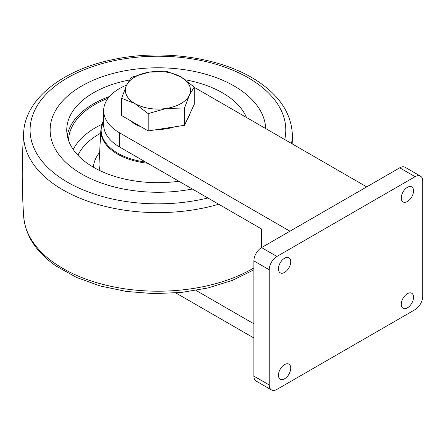 <?xml version="1.0" encoding="UTF-8"?>
<svg xmlns="http://www.w3.org/2000/svg" width="445" height="445" viewBox="0 0 445 445"><rect width="100%" height="100%" fill="white"/><g stroke="black" fill="none" stroke-linecap="round" stroke-linejoin="round"><path stroke-width="0.67" d="M190.26 112.947A32.563 18.801 180 0 1 187.912 118.008M174.473 126.858A32.563 18.801 180 0 1 157.647 129.462M140.809 126.653A32.563 18.801 180 0 1 134.913 123.955A32.563 18.801 180 0 1 130.24 120.55M194.259 87.031L180.965 76.979A32.563 18.801 180 0 1 189.392 95.141A32.563 18.801 180 0 1 180.965 103.568A32.563 18.801 180 0 1 166.369 108.435L184.53 108.002L189.392 95.141L194.259 87.031L194.259 104.33L184.53 125.301L148.207 130.925L121.618 115.572L121.618 98.267L134.913 103.568L148.207 113.62L148.207 130.925M184.53 108.002L184.53 125.301M148.207 113.62L166.369 108.435A32.563 18.801 180 0 1 134.913 103.568A32.563 18.801 180 0 1 126.48 85.412L121.618 98.267M180.965 76.979L167.67 71.678L149.509 72.112L131.347 77.302L126.48 85.412A32.563 18.801 180 0 1 149.509 72.112A32.563 18.801 180 0 1 180.965 76.979M401.257 197.964A8.683 5.012 -60 0 1 405.05 189.225A8.683 5.012 -60 0 1 411.742 186.894A8.683 5.012 -60 0 1 413.539 190.872A8.683 5.012 -60 0 1 409.75 199.61A8.683 5.012 -60 0 1 403.059 201.935A8.683 5.012 -60 0 1 401.257 197.964M278.448 375.224A8.683 5.012 -60 0 1 282.236 366.485A8.683 5.012 -60 0 1 288.927 364.16A8.683 5.012 -60 0 1 290.73 368.132A8.683 5.012 -60 0 1 286.936 376.876A8.683 5.012 -60 0 1 280.244 379.201A8.683 5.012 -60 0 1 278.448 375.224M401.257 304.319A8.683 5.012 -60 0 1 405.05 295.58A8.683 5.012 -60 0 1 411.742 293.255A8.683 5.012 -60 0 1 413.539 297.232A8.683 5.012 -60 0 1 409.75 305.971A8.683 5.012 -60 0 1 403.059 308.296A8.683 5.012 -60 0 1 401.257 304.319M278.448 268.869A8.683 5.012 -60 0 1 282.236 260.125A8.683 5.012 -60 0 1 288.927 257.8A8.683 5.012 -60 0 1 290.73 261.777A8.683 5.012 -60 0 1 286.936 270.516A8.683 5.012 -60 0 1 280.244 272.841A8.683 5.012 -60 0 1 278.448 268.869M276.912 256.459A10.852 6.269 120 0 0 269.236 269.753L269.236 384.975A10.852 6.269 120 0 0 271.483 389.942A10.852 6.269 120 0 0 276.912 389.408L415.074 309.637A10.852 6.269 120 0 0 422.75 296.342L422.75 181.121A10.852 6.269 120 0 0 420.503 176.153A10.852 6.269 120 0 0 415.074 176.693L276.912 256.459L261.56 247.592L261.56 228.98L119.56 147L119.56 132.821A54.273 31.334 180 0 1 103.663 110.66A54.273 31.334 180 0 1 119.56 88.505A54.273 31.334 180 0 1 126.647 85.056M194.259 87.376A54.273 31.334 180 0 1 196.317 88.505L366.719 186.883M269.236 384.975L253.884 376.108A10.852 6.269 120 0 0 256.131 381.081L271.483 389.942M253.884 376.108L253.884 260.892L269.236 269.753M420.503 176.153L405.15 167.292A10.852 6.269 120 0 0 399.721 167.826L261.56 247.592A10.852 6.269 120 0 0 253.884 260.892M253.884 338L175.87 292.96M119.56 132.821L289.962 231.2M196.028 290.418L253.884 323.821M103.663 110.66L103.663 124.845A54.273 31.334 0 0 0 119.56 147M240.567 90.051A107.801 62.239 180 0 1 256.348 104.62A107.801 62.239 180 0 1 265.709 128.566A107.801 62.239 180 0 0 256.348 104.62A107.801 62.239 180 0 0 240.567 90.051A107.801 62.239 180 0 0 59.53 104.62A107.801 62.239 180 0 1 240.567 90.051M59.53 104.62A107.801 62.239 180 0 0 75.311 170.001A107.801 62.239 180 0 0 192.329 189.014A107.801 62.239 180 0 1 75.311 170.001A107.801 62.239 180 0 1 59.53 104.62L59.508 104.647M67.262 135.569A91.18 52.644 180 0 1 109.526 96.493M178.901 181.26A91.18 52.644 180 0 1 88.049 163.838A91.18 52.644 180 0 1 66.756 130.029A91.18 52.644 180 0 1 129.395 80.028M185.409 79.827A91.18 52.644 180 0 1 227.829 96.215A91.18 52.644 180 0 1 246.491 117.469M145.598 162.036A56.793 32.791 180 0 1 114.41 151.089A56.793 32.791 180 0 1 103.663 120.373M68.524 140.347A89.423 51.626 180 0 1 108.113 98.234M399.721 167.826L415.074 176.693M100.698 133.2A82.937 47.882 0 0 0 77.914 155.266M73.236 149.52A88.154 50.897 180 0 1 101.927 124.322M147.718 163.259A57.082 32.958 180 0 1 114.187 152.001A57.082 32.958 180 0 1 100.887 129.784L99.051 163.104A58.918 34.015 0 0 0 100.125 170.735M93.428 167.231A64.547 37.263 180 0 1 99.636 152.424M284.722 139.546A127.849 73.814 0 0 0 255.931 82.62A127.849 73.814 0 0 0 75.822 73.453A127.849 73.814 0 0 0 59.947 177.438A127.849 73.814 0 0 0 207.865 197.981M292.899 144.263L292.187 132.004A134.357 77.569 180 0 1 291.503 143.457M218.695 204.233A134.357 77.569 180 0 1 54.958 184.87A134.357 77.569 180 0 1 23.691 132.004C21.772 160.233 21.772 188.458 23.691 216.682A134.357 77.569 0 0 0 54.958 263.457A134.357 77.569 0 0 0 253.884 267.935M103.663 120.334L100.887 129.784M292.187 132.004C290.379 112.819 279.527 96.343 259.63 82.57C224.742 57.961 164.005 48.6 113.314 59.513C63.362 69.565 25.654 98.284 23.691 132.004M253.884 269.826L232.507 280.322L207.993 287.965L181.354 292.454L153.714 293.628L126.263 291.436L100.153 285.963L76.49 277.419L56.248 266.116C36.351 252.343 25.499 235.867 23.691 216.682"/></g></svg>
